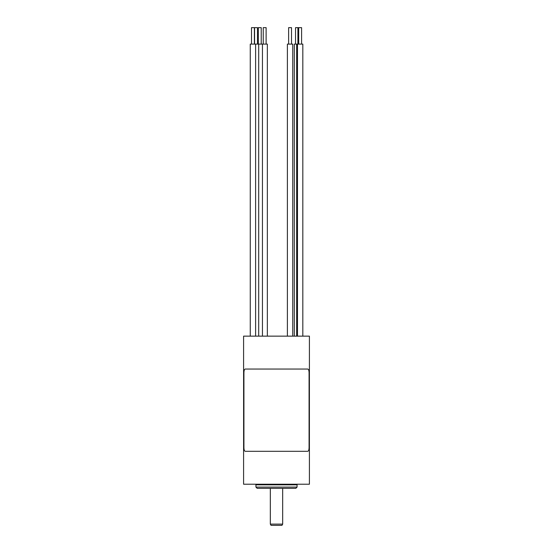 <?xml version="1.0" encoding="UTF-8"?>
<svg xmlns="http://www.w3.org/2000/svg" width="553" height="553" viewBox="0 0 553 553"><rect width="100%" height="100%" fill="white"/><g stroke="black" fill="none" stroke-linecap="round" stroke-linejoin="round"><path stroke-width="0.83" d="M243.596 484.221L309.404 484.221L309.404 336.141L243.596 336.141L243.596 484.221M297.68 484.221L255.32 484.221A0.615 0.615 0 0 1 255.935 484.836L255.935 487.096L297.065 487.096L297.065 484.836A0.615 0.615 0 0 1 297.68 484.221M245.228 451.31L307.772 451.31C308.629 451.075 309.065 449.7 309.079 447.197L309.079 373.157C309.065 370.662 308.629 369.286 307.772 369.045L245.228 369.045C244.371 369.286 243.935 370.655 243.921 373.157L243.921 447.197C243.935 449.7 244.371 451.068 245.228 451.31M267.348 336.141L267.348 44.102L250.267 44.102L250.267 336.141M261.216 44.102L261.216 27.65L258.334 27.65L258.334 44.102M302.823 336.141L302.823 44.102L294.307 44.102L294.307 336.141M301.592 44.102L301.592 27.65L295.544 27.65L295.544 44.102M266.117 44.102L266.117 27.65L263.235 27.65L263.235 44.102M254.38 44.102L254.38 27.65L251.497 27.65L251.497 44.102M257.421 27.65L254.615 27.65M292.737 336.141L292.737 44.102L287.394 44.102L287.394 336.141M291.507 44.102L291.507 27.65L288.625 27.65L288.625 44.102M297.065 487.096L295.834 488.334L257.166 488.334L255.935 487.096M282.673 524.113L281.954 525.35L271.046 525.35L270.327 524.113L282.673 524.113L282.673 488.334M255.935 484.836L297.065 484.836M262.447 44.102L262.447 336.141M296.671 44.102L296.671 336.141M297.908 27.65L297.908 44.102M297.479 44.102L297.479 336.141M298.71 27.65L298.71 44.102M255.61 44.102L255.61 336.141M258.693 44.102L258.693 336.141M254.58 27.65L254.58 44.102M257.456 27.65L257.456 44.102M270.327 524.113L270.327 488.334"/></g></svg>
